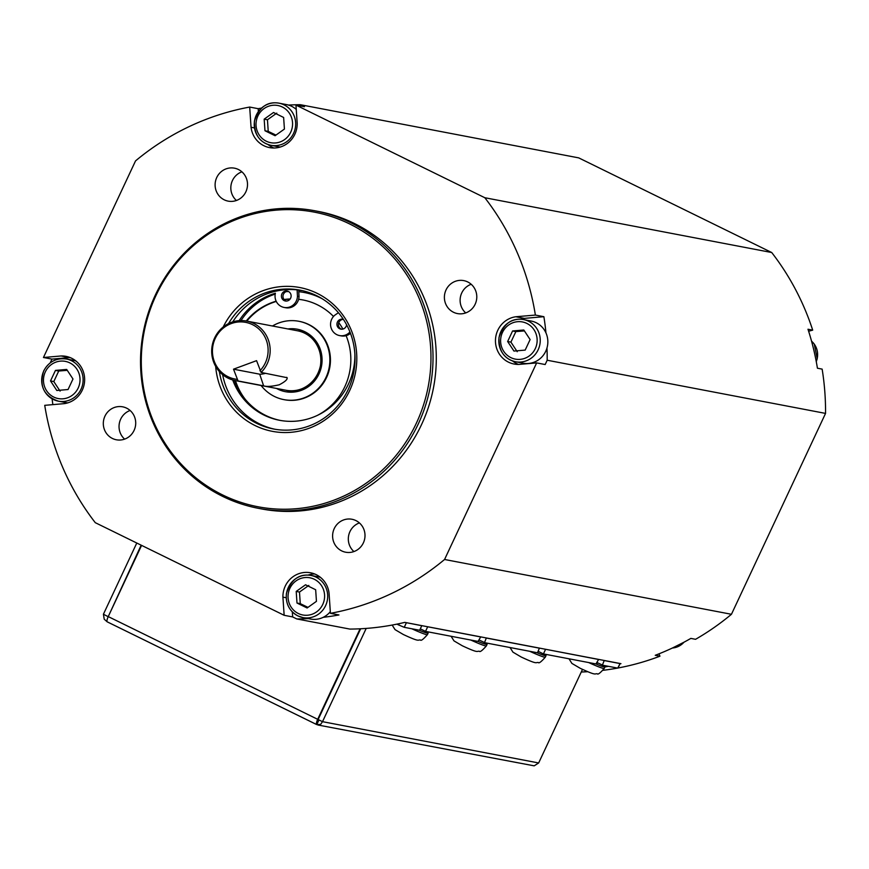 <?xml version="1.0" encoding="UTF-8"?>
<svg xmlns="http://www.w3.org/2000/svg" width="869" height="869" viewBox="0 0 869 869"><rect width="100%" height="100%" fill="white"/><g stroke="black" fill="none" stroke-linecap="round" stroke-linejoin="round"><path stroke-width="1.3" d="M398.545 624.92L396.937 624.127A257.441 248.295 -79.2 0 0 399.143 623.67L398.545 624.92L404.237 627.32L419.629 630.264L421.769 625.702L405.66 622.541L480.72 636.955L478.026 641.42A19.183 1.293 25.1 0 0 487.074 644.418A19.183 1.293 25.1 0 0 485.032 642.756L537.531 652.782L539.399 648.089L598.611 659.484L595.928 663.938A19.183 1.293 25.1 0 0 604.965 666.936A19.183 1.293 25.1 0 0 602.934 665.274L597.155 662.602M595.928 663.938L543.429 653.912L538.204 651.348M478.026 641.42L425.528 631.383L420.303 628.83M545.298 649.219L620.086 663.503L617.837 667.946M617.761 668.109L602.934 665.274M536.977 652.673A19.183 1.293 25.1 0 0 546.014 655.682A19.183 1.293 25.1 0 0 543.983 654.009M485.032 642.756L479.253 640.084M419.075 630.155A19.183 1.293 25.1 0 0 428.124 633.153A19.183 1.293 25.1 0 0 426.082 631.491M76.385 361.374A21.453 20.693 100.8 0 0 76.222 361.308L75.733 360.874A21.453 20.693 100.8 0 0 74.028 360.461L66.435 359.016A21.453 20.693 -79.2 0 0 43.787 370.954A21.453 20.693 -79.2 0 0 58.386 401.163A21.453 20.693 -79.2 0 0 82.729 383.968A21.453 20.693 -79.2 0 0 66.435 359.016C56.279 357.735 48.697 361.721 43.689 370.954C39.007 386.042 43.906 396.101 58.386 401.163L65.979 402.608A21.453 20.693 100.8 0 0 67.782 402.868M50.521 380.926L55.453 370.4L66.685 369.434L72.985 378.993L68.054 389.529L56.822 390.496L50.521 380.926L53.802 381.556L60.091 391.115M67.282 370.335L58.734 371.02L53.802 381.556M58.734 371.02L55.453 370.4M296.253 109.418A21.453 20.693 100.8 0 0 291.636 106.3A21.453 20.693 100.8 0 0 288.475 105.073A21.453 20.693 -79.2 0 0 286.574 104.617L278.982 103.161A21.453 20.693 -79.2 0 0 254.628 120.356A21.453 20.693 -79.2 0 0 270.932 145.308A21.453 20.693 -79.2 0 0 294.591 130.795A21.453 20.693 -79.2 0 0 284.033 104.856A21.453 20.693 -79.2 0 0 278.982 103.161C267.25 101.206 259.06 107.191 254.411 121.117C254.117 134.543 259.625 142.603 270.932 145.308L278.525 146.763A21.453 20.693 100.8 0 0 280.329 147.024M273.518 112.503L283.631 117.467L284.424 129.068L275.082 135.716L264.969 130.752L264.176 119.151L273.518 112.503M276.787 113.133L267.456 119.77L268.239 131.382L264.969 130.752M267.456 119.77L264.176 119.151M268.239 131.382L275.951 135.097M546.981 347.958A21.453 20.693 -79.2 0 0 545.96 332.925A21.453 20.693 100.8 0 0 531.155 321.041L523.562 319.586A21.453 20.693 -79.2 0 0 499.208 336.781A21.453 20.693 -79.2 0 0 515.502 361.732A21.453 20.693 -79.2 0 0 538.15 349.794A21.453 20.693 -79.2 0 0 523.562 319.586C511.83 317.63 503.64 323.616 498.991 337.541C498.687 350.967 504.194 359.027 515.502 361.732L523.105 363.188A21.453 20.693 100.8 0 0 545.754 351.25A21.453 20.693 100.8 0 0 546.981 347.958A257.441 248.295 100.8 0 1 547.188 360.233L545.167 364.535L536.651 362.905L519.065 364.415A23.974 23.126 100.8 0 1 514.111 364.035A23.974 23.126 100.8 0 1 495.471 339.909A23.974 23.126 100.8 0 1 515.828 316.75L535.38 315.067A257.441 248.295 -79.2 0 0 484.826 197.73L295.96 105.106L297.187 123.279A23.974 23.126 100.8 0 1 269.542 147.611A23.974 23.126 100.8 0 1 251.054 127.254L249.685 107.061A257.441 248.295 -79.2 0 0 135.531 160.906L43.45 357.496L61.036 355.975L69.553 357.604L51.966 359.114L43.45 357.496M530.112 339.562L525.169 350.098L513.948 351.065L507.648 341.506L512.58 330.97L523.811 330.003L530.112 339.562M524.409 330.904L515.86 331.6L512.58 330.97M515.86 331.6L510.918 342.125L507.648 341.506M510.918 342.125L517.218 351.695M320.379 577.309A21.453 20.693 100.8 0 0 318.608 576.886L311.004 575.441C299.284 573.475 291.093 579.46 286.433 593.386C285.434 603.51 289.236 611.005 297.861 615.882L302.955 617.587A21.453 20.693 -79.2 0 0 327.309 600.392A21.453 20.693 -79.2 0 0 311.004 575.441A21.453 20.693 -79.2 0 0 287.346 589.953A21.453 20.693 -79.2 0 0 297.904 615.893A21.453 20.693 -79.2 0 0 302.955 617.587L310.559 619.032A21.453 20.693 -79.2 0 0 323.214 617.316A21.453 20.693 100.8 0 0 330.318 611.689M307.115 607.985L296.992 603.021L296.21 591.42L305.54 584.783L315.664 589.747L316.446 601.348L307.115 607.985M296.21 591.42L299.479 592.05L300.272 603.651L307.974 607.377M300.272 603.651L296.992 603.021M308.821 585.413L299.479 592.05M287.976 291.289A5.051 4.866 -79.2 0 0 286.107 301.065M284.076 307.43L285.651 307.735A11.612 11.199 -79.2 0 0 298.621 299.305A11.612 11.199 100.8 0 0 299.034 296.557L297.459 296.253A11.612 11.199 100.8 0 1 284.076 307.43A11.612 11.199 100.8 0 1 275.408 293.244A65.371 63.046 -79.2 0 0 239.192 320.639M280.285 420.422A65.371 63.046 100.8 0 1 239.127 390.561A65.371 63.046 -79.2 0 1 234.326 380.372M322.247 298.784A69.151 66.696 -79.2 0 0 298.762 291.702L298.675 290.04M284.065 300.555A5.051 4.866 100.8 0 1 287.563 291.148A5.051 4.866 100.8 0 1 290.996 297.133A5.051 4.866 100.8 0 1 284.065 300.555M346.601 324.767A5.051 4.866 100.8 0 1 339.573 328.71A5.051 4.866 100.8 0 1 343.418 319.412A5.051 4.866 -79.2 0 0 341.615 329.221M349.946 331.991A11.612 11.199 100.8 0 1 330.861 327.059A11.612 11.199 100.8 0 1 334.793 315.197L338.399 312.699M232.707 379.959A65.371 63.046 -79.2 0 0 279.503 420.281A65.371 63.046 -79.2 0 0 354.889 354.107M297.111 289.855L297.459 296.253M339.583 335.586L341.159 335.879A11.612 11.199 -79.2 0 0 346.112 335.673A11.612 11.199 100.8 0 0 350.468 333.327M275.223 294.08A65.371 63.046 -79.2 0 0 241.006 320.563M298.762 291.702L299.034 296.557M276.157 301.195A61.58 59.396 -79.2 0 0 246.242 320.998M234.88 380.492A61.58 59.396 -79.2 0 0 239.127 390.561M290.17 298.979A61.58 59.396 -79.2 0 0 284.011 299.523M333.5 316.457A61.58 59.396 -79.2 0 0 302.912 299.957A61.58 59.396 -79.2 0 0 298.621 299.305M317.641 415.263A61.58 59.396 -79.2 0 0 346.112 335.673M298.686 290.213L302.521 290.68A70.671 68.162 -79.2 0 0 298.686 290.213A70.671 68.162 -79.2 0 1 302.325 290.637M342.907 329.058A61.58 59.396 -79.2 0 0 338.801 322.692M303.205 300.011A61.58 59.396 -79.2 0 0 298.61 299.349M290.072 299.11A61.58 59.396 -79.2 0 0 284.152 299.686M276.266 301.445A61.58 59.396 -79.2 0 0 246.818 321.106M235.445 380.6A61.58 59.396 -79.2 0 0 245.471 399.599M284.163 399.675A39.876 38.464 -79.2 0 0 284.445 399.729A39.876 38.464 -79.2 0 0 329.709 367.772A39.876 38.464 -79.2 0 0 299.414 321.389A39.876 38.464 -79.2 0 0 299.132 321.334M261.102 385.499A39.876 38.464 -79.2 0 0 274.485 396.481A39.876 38.464 -79.2 0 0 283.881 399.621A39.876 38.464 -79.2 0 0 329.145 367.663A39.876 38.464 -79.2 0 0 298.849 321.28A39.876 38.464 -79.2 0 0 272.475 326.005M297.437 330.774C308.625 331.762 323.55 345.558 320.422 365.827C316.044 385.999 296.959 393.516 286.075 390.268A30.285 29.209 -79.2 0 0 320.444 366.001A30.285 29.209 -79.2 0 0 297.437 330.774L246.611 321.063A30.285 29.209 -79.2 0 0 213.209 341.55A30.285 29.209 -79.2 0 0 228.112 378.178A30.285 29.209 -79.2 0 0 235.249 380.568A30.285 29.209 -79.2 0 0 238.063 380.959L233.511 369.184L256.561 360.657L261.113 372.432L287.15 377.711M286.661 377.309C288.269 378.83 285.814 381.328 279.275 384.782C271.791 386.509 266.577 386.857 263.611 385.836L238.063 380.959M265.718 373.312A12.622 1.673 -18.5 0 1 259.712 374.191L233.511 369.184M236.9 379.318A28.829 27.808 100.8 0 1 214.056 341.376A28.829 27.808 100.8 0 1 255.171 326.157A28.829 27.808 100.8 0 1 259.95 370.791M261.113 372.432A30.285 29.209 -79.2 0 0 269.01 341.984A30.285 29.209 -79.2 0 0 246.611 321.063M318.923 720.043L318.13 719.532L360.646 628.765A257.441 248.295 -79.2 0 0 366.197 628.417A257.441 248.295 -79.2 0 0 396.937 624.127M318.13 719.532L322.508 721.672L366.197 628.417M604.237 660.473L602.369 665.165M619.901 663.547L604.509 660.603M427.396 626.69L486.347 637.955L484.478 642.647M582.491 669.391L538.661 762.96L534.185 765.839L317.858 724.996M308.267 618.598A257.441 248.295 100.8 0 1 296.796 618.945L349.849 629.08A257.441 248.295 -79.2 0 0 360.092 628.798L317.696 719.315A5.551 1.423 116.1 0 0 316.685 724.572A5.551 1.423 116.1 0 0 316.783 724.605L320.618 724.409L322.508 721.672L538.661 762.96M316.609 724.518L107.332 621.889A5.551 1.423 -63.9 0 1 107.235 621.856A5.551 1.423 -63.9 0 1 108.245 616.599L141.593 545.384M136.781 543.027L103.422 614.231L104.215 619.206L107.169 621.813M108.19 616.697L103.422 614.231M108.299 616.479L141.158 545.167M427.667 626.821L425.528 631.383M545.558 649.349L543.429 653.912M539.671 648.22L486.618 638.085M486.347 637.955L539.399 648.089M318.717 720.477L316.783 724.605M619.923 663.905A257.441 248.295 -79.2 0 0 620.944 663.666L620.086 663.503M582.339 669.706A257.441 248.295 -79.2 0 0 583.034 669.651M588.639 662.547A19.183 1.293 -154.9 0 0 604.259 668.446L604.965 666.936A257.441 248.295 -79.2 0 0 608.43 666.327M399.143 623.67A257.441 248.295 -79.2 0 0 404.802 622.378L405.66 622.541M360.092 628.798A257.441 248.295 -79.2 0 0 360.646 628.765M658.952 653.846L659.962 656.193L655.248 655.291A257.441 248.295 -79.2 0 0 690.855 638.4L695.569 639.302A257.441 248.295 -79.2 0 0 731.448 614.285L825.55 413.405A257.441 248.295 -79.2 0 0 822.139 369.119L817.425 368.217A257.441 248.295 -79.2 0 0 807.985 329.242L812.7 330.133L808.626 331.241M812.7 330.133A257.441 248.295 -79.2 0 0 771.715 252.521L578.711 157.876L300.337 104.704L304.476 106.724L295.96 105.106M581.263 671.998A257.441 248.295 -79.2 0 0 587.683 671.715M603.108 670.314A257.441 248.295 -79.2 0 0 617.598 668.076M618 668A257.441 248.295 -79.2 0 0 659.962 656.193M52.879 404.628A257.441 248.295 100.8 0 1 52.075 398.806M70.172 357.593A23.974 23.126 -79.2 0 0 69.553 357.604M50.206 362.873L51.966 359.114M249.685 107.061L258.191 108.69A257.441 248.295 100.8 0 1 261.428 108.114M258.191 108.69L258.386 111.482M268 144.515A23.974 23.126 -79.2 0 0 273.876 148.012M288.475 105.073A257.441 248.295 100.8 0 1 300.337 104.704M535.38 315.067L543.885 316.696A257.441 248.295 100.8 0 1 545.96 332.925M543.885 316.696L524.344 318.38A23.974 23.126 -79.2 0 0 520.542 319.249M512.58 360.939A23.974 23.126 -79.2 0 0 518.456 364.437M61.036 355.975A23.974 23.126 100.8 0 1 65.99 356.355A23.974 23.126 100.8 0 1 84.63 380.492A23.974 23.126 100.8 0 1 64.273 403.64L44.732 405.334A257.441 248.295 -79.2 0 0 95.275 522.671L284.152 615.295L282.914 597.122A23.974 23.126 100.8 0 1 310.57 572.78A23.974 23.126 100.8 0 1 329.058 593.136L330.426 613.329L338.943 614.959A257.441 248.295 100.8 0 1 323.214 617.316M314.741 574.018A23.974 23.126 -79.2 0 0 307.995 575.093M292.321 611.895L292.657 616.925L284.152 615.295M296.796 618.945L292.657 616.925M330.426 613.329A257.441 248.295 -79.2 0 0 444.57 559.484L536.651 362.905M258.365 508.322L261.645 508.941A151.434 146.057 -79.2 0 0 433.512 387.607A151.434 146.057 -79.2 0 0 318.467 211.449L315.186 210.83A151.434 146.057 -79.2 0 0 148.165 313.253A151.434 146.057 -79.2 0 0 222.681 496.395A151.434 146.057 -79.2 0 0 258.365 508.322A151.434 146.057 -79.2 0 0 430.242 386.977A151.434 146.057 -79.2 0 0 315.186 210.83M334.239 528.602A16.772 16.185 100.8 0 1 351.945 519.26A16.772 16.185 100.8 0 1 364.698 538.78A16.772 16.185 100.8 0 1 345.656 552.217A16.772 16.185 100.8 0 1 334.239 528.602M453.488 312.253A16.772 16.185 100.8 0 1 445.232 291.962A16.772 16.185 100.8 0 1 463.742 280.611A16.772 16.185 100.8 0 1 476.484 300.131A16.772 16.185 100.8 0 1 457.442 313.579A16.772 16.185 100.8 0 1 453.488 312.253M245.873 191.799A16.772 16.185 100.8 0 1 228.156 201.13A16.772 16.185 100.8 0 1 215.414 181.621A16.772 16.185 100.8 0 1 234.456 168.173A16.772 16.185 100.8 0 1 245.873 191.799M126.613 408.148A16.772 16.185 100.8 0 1 134.869 428.428A16.772 16.185 100.8 0 1 116.37 439.779A16.772 16.185 100.8 0 1 103.617 420.27A16.772 16.185 100.8 0 1 122.659 406.822A16.772 16.185 100.8 0 1 126.613 408.148M251.054 127.254L254.421 127.895M515.828 316.75L524.344 318.38M282.914 597.122L286.205 597.742M359.397 522.921A16.772 16.185 -79.2 0 0 349.957 531.6A16.772 16.185 -79.2 0 0 353.922 551.565M471.183 284.272A16.772 16.185 -79.2 0 0 460.418 297.057A16.772 16.185 -79.2 0 0 465.719 312.916M241.897 171.834A16.772 16.185 -79.2 0 0 231.132 184.619A16.772 16.185 -79.2 0 0 236.433 200.478M130.111 410.483A16.772 16.185 -79.2 0 0 119.346 423.268A16.772 16.185 -79.2 0 0 124.636 439.127M222.627 374.658A70.671 68.162 -79.2 0 0 259.679 423.963A70.671 68.162 -79.2 0 0 274.93 429.243M301.445 290.442A70.671 68.162 -79.2 0 0 232.707 321.899M222.649 494.95A149.979 144.645 100.8 0 1 205.117 236.401A149.979 144.645 100.8 0 1 430.611 346.981A149.979 144.645 100.8 0 1 222.649 494.95M228.536 323.594A70.671 68.162 100.8 0 1 300.033 290.159A70.671 68.162 100.8 0 1 353.726 372.356A70.671 68.162 100.8 0 1 273.518 428.993A70.671 68.162 100.8 0 1 256.866 423.42A70.671 68.162 100.8 0 1 219.368 371.552M215.675 366.425A73.192 70.595 -79.2 0 0 255.149 425.582A73.192 70.595 -79.2 0 0 349.457 391.039A73.192 70.595 -79.2 0 0 317.935 293.733A73.192 70.595 -79.2 0 0 223.203 326.994M771.715 252.521L484.826 197.73M731.448 614.285L444.57 559.484M547.188 360.233L825.55 413.405M596.818 663.319A10.602 0.717 25.1 0 0 596.97 662.993L596.949 662.623M537.868 652.054A10.602 0.717 25.1 0 0 538.02 651.739L537.998 651.37M510.038 647.524L512.949 652.152L521.259 657.04C538.237 664.981 535.369 662.145 538.302 662.515C538.91 663.579 541.246 661.809 545.308 657.181A19.183 1.293 -154.9 0 1 529.699 651.283M451.087 636.271L453.998 640.887L462.308 645.776C479.286 653.716 476.418 650.881 479.362 651.261C479.96 652.326 482.295 650.544 486.368 645.928A19.183 1.293 -154.9 0 1 470.748 640.019M392.158 625.061L395.047 629.634L403.357 634.522C420.335 642.452 417.468 639.627 420.411 639.997C421.009 641.061 423.344 639.28 427.418 634.663A19.183 1.293 -154.9 0 1 411.797 628.765M811.559 341.191A17.662 17.043 100.8 0 1 816.252 361.537M683.99 642.213A17.662 17.043 100.8 0 1 672.432 648.002L684.12 642.137M45.318 371.899A18.933 18.26 100.8 0 1 76.906 369.184A18.933 18.26 100.8 0 1 63.035 398.806A18.933 18.26 100.8 0 1 45.318 371.899M282.316 107.006A18.933 18.26 100.8 0 1 284.521 139.637A18.933 18.26 100.8 0 1 256.062 125.679A18.933 18.26 100.8 0 1 282.316 107.006M535.304 348.588A18.933 18.26 100.8 0 1 503.727 351.315A18.933 18.26 100.8 0 1 517.598 321.693A18.933 18.26 100.8 0 1 535.304 348.588M298.317 613.492A18.933 18.26 100.8 0 1 296.101 580.85A18.933 18.26 100.8 0 1 324.561 594.809A18.933 18.26 100.8 0 1 298.317 613.492M288.443 291.495A69.151 66.696 -79.2 0 0 285.988 291.68M276.494 388.443A31.805 30.676 -79.2 0 0 277.906 389.182A31.805 30.676 -79.2 0 0 321.639 365.393A31.805 30.676 -79.2 0 0 287.856 328.949M263.611 385.836L259.712 374.191M108.245 616.599L317.696 719.315M404.237 627.32L406.377 622.758M604.259 668.446C600.197 673.062 597.861 674.844 597.253 673.779C594.32 673.399 597.177 676.234 580.21 668.294L571.9 663.416L568.989 658.789M545.308 657.181L546.014 655.682M486.368 645.928L487.074 644.418M427.418 634.663L428.124 633.153M811.548 341.159L814.231 344.037L817.229 358.669L816.273 361.656M299.414 321.389L298.849 321.28M284.445 399.729L283.881 399.621M286.075 390.268L235.249 380.568M617.957 668.098L620.097 663.536M318.315 719.695L318.738 720.434M316.685 724.572L107.235 621.856"/></g></svg>
